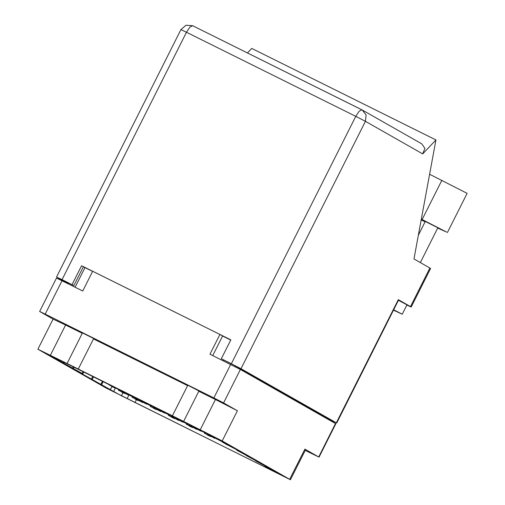 <?xml version="1.0" encoding="UTF-8"?>
<svg xmlns="http://www.w3.org/2000/svg" width="505" height="505" viewBox="0 0 505 505"><rect width="100%" height="100%" fill="white"/><g stroke="black" fill="none" stroke-linecap="round" stroke-linejoin="round"><path stroke-width="0.76" d="M62.027 280.692L45.21 314.129L39.661 311.484L56.478 278.047L82.732 290.981L92.655 271.248L219.896 334.468L209.973 354.201L240.386 369.477L223.57 402.908L237.388 410.761L222.219 440.928L290.451 479.75L106.126 388.055L37.894 349.233L78.3 369.054L93.469 338.893L99.371 341.62L93.084 338.211L71.085 327.208L82.258 333.319L65.593 325.037L50.418 355.204M172.42 415.823L183.631 421.391L198.8 391.224L204.708 393.957L184.464 383.478L173.278 378.15L187.589 385.656L172.42 415.823L78.3 369.054M187.589 385.656L93.469 338.893M82.258 333.319L67.083 363.486M222.219 440.928L183.631 421.391M83.83 371.92L82.681 374.199L77.246 371.112L82.17 373.454L45.153 352.844L206.949 433.221L217.226 438.63L222.838 441.824L217.914 439.476L232.256 447.171L227.332 444.829L236.239 449.437L241.674 452.524L236.75 450.176L251.092 457.877L246.169 455.529L260.511 463.224L255.587 460.882L269.929 468.577L265.005 466.235L282.768 475.874L127.109 398.603L128.794 395.257M122.942 392.682L121.396 395.762L127.109 398.603M121.396 395.762L82.681 374.199M45.21 314.129L213.861 397.927L230.678 364.49M240.386 369.477L335.838 423.733L319.027 457.17L304.875 449.109L305.62 449.583L290.451 479.75M53.044 319.109L39.661 311.484M305.203 450.416L319.027 457.17M83.331 266.81L92.579 271.4M212.763 355.589L222.61 336.014L219.896 334.468M222.61 336.014L230.741 340.048M136.407 399.708L134.942 402.624M103.203 381.546L101.518 384.898M93.52 376.73L92.099 379.552M74.14 367.103L73.263 368.846M64.451 362.293L63.845 363.493M54.761 357.477L54.426 358.146M200.296 429.673L215.465 399.505L198.8 391.224M37.894 349.233L53.063 319.072L65.593 325.037M215.465 399.505L237.388 410.761M223.57 402.908L213.861 397.927M132.663 358.348L151.62 367.482L124.697 353.822L121.036 352.288L132.663 358.348L132.897 357.894M148.104 365.652L147.959 365.948M136.274 398.3L135.542 399.076L135.119 398.836L135.302 397.82M138.869 400.396L138.427 400.711L138.086 400.004M135.542 399.285L138.427 400.711L135.138 398.874M135.542 399.076L132.228 397.397L132.291 396.659M137.998 400.471L135.106 399.032M421.303 219.107L446.553 232.06L437.709 228.058M429.591 174.212L467.106 193.377L447.386 232.59M418.317 235.292L425.279 221.449L437.848 227.774L420.343 262.581M393.483 310.108L402.226 314.268L393.673 309.729M402.226 314.268L406.967 304.843L398.413 300.305M406.853 305.07L411.171 307.027L410.502 306.604L429.913 268.016L413.955 258.945L435.916 139.923L422.717 153.873L365.45 121.333L241.036 368.694L336.343 422.843L398.293 299.667L410.502 306.604M398.293 299.667L398.628 299.882L336.677 423.057L336.343 422.843M429.913 268.016L430.576 268.445L411.171 307.027M247.437 52.956L251.736 48.411L435.916 139.923M324.298 417.023L336.677 423.057M241.036 368.694L231.328 363.707L355.741 116.346L186.484 32.251L62.077 279.612L73.882 285.603L62.443 279.921L68.667 283.463M324.355 416.922L330.762 420.103L234.585 365.456L221.335 358.746L231.328 363.707M62.077 279.612L56.857 277.182L68.503 283.797M221.335 358.746L230.823 339.89L81.551 265.725L72.07 284.574M230.766 339.991L221.619 335.446M92.604 271.343L83.363 266.754L73.882 285.603M83.363 266.754L81.551 265.725M361.826 109.793L192.613 25.711L185.973 25.25L180.935 29.606L186.484 32.251L189.88 27.15L192.613 25.711L361.902 109.831L362.293 110.039L361.864 109.812L359.131 111.252L355.741 116.346L365.45 121.333L366.1 114.951L362.293 110.039L421.808 143.856L424.913 148.401L422.717 153.873M425.103 221.802L421.17 219.845M112.678 386.256L112.388 386.565L111.927 385.883M115.714 387.878L115.266 388.2L114.932 387.486M112.381 386.767L115.273 388.2L111.984 386.363M112.388 386.565L109.074 384.886L109.042 384.444M114.843 387.96L111.952 386.521M122.532 391.148L121.806 391.912L121.377 391.672L121.56 390.668M125.133 393.231L124.684 393.553L124.35 392.84M124.691 393.553L121.402 391.716M121.806 391.912L118.492 390.239L118.555 389.494M124.262 393.307L121.37 391.874M130.738 395.226L130.441 395.535L129.987 394.853M133.768 396.854L133.326 397.17L132.985 396.463M130.441 395.737L133.326 397.17L130.037 395.333M130.441 395.535L127.127 393.856L127.096 393.414M132.897 396.93L130.012 395.497M140.586 400.118L139.86 400.888L139.437 400.642L139.614 399.638M143.186 402.201L142.745 402.523L142.404 401.816M139.86 401.09L142.751 402.523L139.456 400.686M139.86 400.888L136.546 399.209L136.609 398.47M142.315 402.283L139.43 400.844M148.792 404.196L148.502 404.505L148.041 403.823M151.828 405.824L151.38 406.146L151.046 405.433M148.495 404.707L151.386 406.146L148.098 404.303M148.502 404.505L145.188 402.826L145.156 402.39M150.957 405.9L148.066 404.467M158.646 409.094L157.92 409.858L157.491 409.618L157.674 408.608M161.246 411.177L160.805 411.499L160.464 410.786M160.798 411.493L157.516 409.656M157.92 409.858L154.606 408.179L154.669 407.44M160.375 411.253L157.484 409.82M166.852 413.172L166.555 413.481L166.101 412.793M169.882 414.794L169.44 415.116L169.099 414.403M169.44 415.116L166.151 413.279M166.555 413.481L163.241 411.802L163.21 411.36M169.011 414.876L166.126 413.437M176.7 418.064L175.974 418.828L175.551 418.588L175.727 417.578M179.3 420.147L178.858 420.469L178.518 419.756M175.98 419.036L178.865 420.469L175.57 418.626M175.974 418.828L172.659 417.149L172.723 416.41M178.429 420.223L175.544 418.79M184.906 422.142L184.615 422.451L184.155 421.77M187.942 423.764L187.5 424.093L187.159 423.379M187.494 424.086L184.211 422.249M184.615 422.451L181.301 420.772L181.27 420.33M187.071 423.846L184.18 422.407M194.76 427.034L194.034 427.804L193.604 427.558L193.787 426.555M197.36 429.117L196.912 429.439L196.578 428.726M194.034 428.006L196.918 429.439L193.63 427.602M194.034 427.804L190.72 426.125L190.783 425.387M196.489 429.199L193.598 427.76M202.947 431.131L202.669 431.422L202.208 430.752M205.996 432.741L205.554 433.063L205.213 432.349M202.669 431.623L205.56 433.063L202.265 431.219M202.669 431.422L199.355 429.742L199.323 429.307M205.125 432.817L202.24 431.384M212.561 436.276L212.087 436.774L211.709 435.84M215.414 438.094L214.972 438.409L214.631 437.702M212.081 436.976L214.978 438.416L211.683 436.572M212.087 436.774L208.773 435.095L208.836 434.357M214.543 438.17L211.658 436.73M116.781 388.294L116.219 388.01M119.906 389.847L119.212 389.5M116.699 388.572L119.59 390.012L116.302 388.175M116.705 388.37L113.328 386.577M119.161 389.765L116.27 388.332M126.635 393.187L126.124 393.723L125.758 392.751M129.45 395.043L129.009 395.365L128.668 394.651M126.124 393.925L129.009 395.365L125.72 393.521M126.124 393.723L122.81 392.044L122.866 391.318M128.579 395.118L125.688 393.685M134.841 397.265L134.273 396.981M137.966 398.817L137.272 398.47M134.759 397.549L137.65 398.982L134.362 397.145M134.766 397.347L131.388 395.548M137.221 398.742L134.33 397.302M144.689 402.157L144.184 402.693L143.755 402.453L143.818 401.721M147.511 404.013L147.062 404.335L146.721 403.621M147.062 404.335L143.78 402.498M144.184 402.693L140.863 401.02L140.927 400.288M146.639 404.088L143.748 402.655M154.334 407.276L153.602 408.046L153.173 407.806L153.356 406.79M156.929 409.366L156.481 409.688L156.14 408.974M153.602 408.255L156.487 409.688L153.198 407.844M153.602 408.046L150.282 406.367L150.345 405.629M156.058 409.441L153.166 408.008M152.895 406.235L152.333 405.957M156.02 407.787L155.325 407.44M152.819 406.519L155.704 407.952L152.415 406.115M152.819 406.317L149.442 404.518M155.275 407.712L152.384 406.279M162.749 411.133L162.238 411.67L161.871 410.698M165.564 412.983L165.122 413.305L164.781 412.598M162.238 411.872L165.122 413.305L161.834 411.468M162.238 411.67L158.923 409.991L158.98 409.258M164.693 413.065L161.802 411.625M172.388 416.246L171.656 417.023L171.233 416.776L171.416 415.76M174.982 418.336L174.541 418.658L174.2 417.944M171.65 417.218L174.541 418.658L171.252 416.821M171.656 417.023L168.342 415.344L168.405 414.599M174.111 418.411L171.22 416.978M170.955 415.211L170.387 414.927M174.08 416.758L173.385 416.417M170.873 415.495L173.764 416.928L170.475 415.085M170.879 415.287L167.502 413.494M173.335 416.682L170.444 415.249M180.803 420.103L180.298 420.64L179.868 420.4L179.931 419.668M183.624 421.959L183.176 422.275L182.835 421.568M180.291 420.842L183.182 422.281L179.894 420.438M180.298 420.64L176.977 418.961L177.04 418.235M182.753 422.035L179.862 420.602M190.448 425.216L189.716 425.993L189.287 425.747L189.47 424.73M193.043 427.306L192.594 427.628L192.254 426.921M189.71 426.195L192.601 427.634L189.312 425.791M189.716 425.993L186.395 424.314L186.459 423.575M192.171 427.388L189.28 425.949M189.009 424.181L188.447 423.897M192.134 425.734L191.439 425.387M188.933 424.465L191.818 425.898L188.529 424.061M188.933 424.263L185.556 422.464M191.389 425.658L188.498 424.219M198.863 429.073L198.351 429.61L197.985 428.638M201.678 430.929L201.236 431.251L200.895 430.538M198.351 429.818L201.236 431.251L197.947 429.414M198.351 429.61L195.037 427.937L195.094 427.205M200.807 431.005L197.916 429.572M208.502 434.193L207.77 434.963L207.347 434.723L207.53 433.707M211.096 436.282L210.654 436.598L210.314 435.891M207.77 435.171L210.654 436.598L207.366 434.761M207.77 434.963L204.456 433.284L204.519 432.545M210.225 436.358L207.334 434.925M206.987 433.435L209.752 434.811L206.589 433.031M206.772 433.126L203.622 431.472M209.253 434.534L206.558 433.195M216.639 438.34L216.411 438.586L215.932 437.986M216.411 438.788L216.007 438.384M216.411 438.586L213.047 436.528M218.084 439.59L215.976 438.542M226.051 443.699L225.35 443.352M225.823 444.141L227.982 445.208L225.426 443.737M225.83 443.933L222.465 441.894M227.502 444.943L225.394 443.895M289.706 479.27L304.875 449.109M318.693 456.956L335.509 423.525M84.96 267.618L75.112 287.193M223.178 360.766L223.57 359.983M323.838 416.89L324.122 416.328M235.374 365.904L234.989 366.662M276.21 472.813L276.469 472.295M113.562 391.741L115.342 388.206M135.271 397.889L133.598 397.056M135.119 398.836L132.228 397.397M422.123 219.517L441.843 180.298M111.959 386.319L109.074 384.886M124.684 393.553L121.8 392.114M121.528 390.725L119.855 389.892M121.377 391.672L118.492 390.239M130.019 395.295L127.127 393.856M139.588 399.695L137.915 398.868M139.437 400.642L136.546 399.209M148.072 404.265L145.188 402.826M157.642 408.671L155.969 407.838M157.491 409.618L154.606 408.179M166.132 413.235L163.241 411.802M175.702 417.641L174.029 416.808M175.551 418.588L172.659 417.149M184.186 422.205L181.301 420.772M193.756 426.611L192.083 425.784M193.604 427.558L190.72 426.125M202.246 431.182L199.355 429.742M211.664 436.535L208.773 435.095M116.283 388.13L113.391 386.697M125.701 393.483L122.81 392.044M134.336 397.1L131.445 395.667M143.755 402.453L140.863 401.02M153.324 406.86L151.651 406.026M153.173 407.806L150.282 406.367M152.396 406.077L149.505 404.638M161.815 411.423L158.923 409.991M171.384 415.83L169.712 415.003M171.233 416.776L168.342 415.344M170.45 415.047L167.559 413.614M179.868 420.4L176.977 418.961M189.438 424.8L187.765 423.973M189.287 425.747L186.395 424.314M188.51 424.017L185.619 422.584M197.928 429.37L195.037 427.937M207.498 433.776L205.825 432.943M207.347 434.723L204.456 433.284M206.053 432.734L203.673 431.554M218.564 439.861L216.405 438.788L218.564 439.861M215.982 438.34L213.091 436.907M225.4 443.693L222.509 442.26M246.345 455.182L246.169 455.529M255.764 460.528L255.587 460.882M265.182 465.881L265.005 466.235M111.971 386.439L110.425 389.506M102.496 381.193L101.006 384.16M92.806 376.383L91.588 378.807M83.123 371.566L82.17 373.454M73.433 366.75L72.752 368.101M63.744 361.94L63.333 362.754M218.091 439.123L217.914 439.476M227.509 444.476L227.332 444.829M236.927 449.829L236.75 450.176M68.453 283.886L68.85 283.109M324.248 417.124L324.532 416.562M180.935 29.606L56.528 276.967M160.805 411.499L157.913 410.06M169.446 415.116L166.555 413.683M187.5 424.093L184.609 422.653M147.069 404.335L144.178 402.902"/></g></svg>
